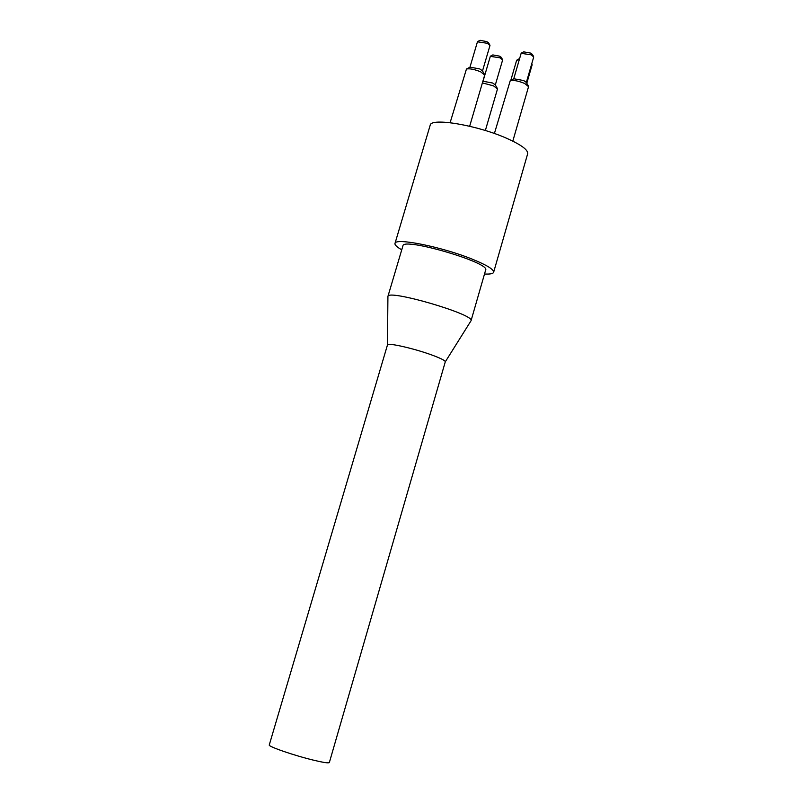 <?xml version="1.0" encoding="UTF-8"?>
<svg xmlns="http://www.w3.org/2000/svg" width="803" height="803" viewBox="0 0 803 803"><rect width="100%" height="100%" fill="white"/><g stroke="black" fill="none" stroke-linecap="round" stroke-linejoin="round"><path stroke-width="1.2" d="M531.737 63.828L532.148 64.762L526.798 83.261M510.808 80.33L516.65 60.265L519.32 59.583M269.266 744.963C267.73 746.459 295.404 755.934 314.545 760.421C323.84 762.609 328.768 763.312 329.35 762.529L445.284 361.822C445.294 360.607 440.998 358.409 432.385 355.207C414.639 348.602 387.197 342.339 387.478 344.919L269.266 744.963M387.468 344.949L387.919 296.417C387.558 288.939 475.376 314.625 471.05 320.728L445.274 361.852M387.919 296.417L402.935 245.808C402.955 237.126 490.322 262.671 485.664 269.999L471.05 320.728M488.605 42.9L486.769 41.575L480.013 40.361M469.936 67.231L477.444 41.816L487.321 43.282L489.971 45.51L482.503 70.935M482.422 70.805L479.762 68.928L470.066 67.161M532.339 54.363L530.562 53.078L523.707 51.864M513.729 78.835L521.137 53.339L531.154 54.805L533.714 56.983L526.336 82.488M526.256 82.358L523.697 80.541L513.86 78.764M501.283 57.404L499.496 56.13L492.831 54.925M482.984 81.334L490.322 56.351L500.048 57.816L502.628 59.964L495.321 84.947M495.25 84.827L492.671 83.02L483.105 81.274M450.112 122.688L466.473 68.988C469.835 68.406 474.563 69.349 480.676 71.828L484.691 75.08L469.665 126.242M494.397 133.509L510.266 80.611C513.709 80.009 518.507 80.962 524.68 83.472L528.555 86.634L512.806 141.137M482.402 82.89L493.574 85.891L497.479 89.013L485.353 130.518M484.5 274.014C490.081 274.305 493.122 273.733 493.634 272.277L527.661 153.764C528.213 150.01 521.428 144.941 507.295 138.578C477.915 125.288 430.659 117.298 430.177 125.258L394.996 243.429C394.644 244.935 396.893 247.063 401.751 249.813M493.634 272.277C493.915 269.447 486.819 265.09 472.365 259.208C442.282 246.933 394.875 237.387 394.996 243.429M519.451 58.639L517.202 59.793M480.184 40.27L477.905 41.415M488.505 42.73L489.8 44.928M523.877 51.773L521.599 52.938M532.238 54.192L533.543 56.391M492.992 54.845L490.753 55.979M501.182 57.244L502.457 59.412M470.307 67.04L466.473 68.988M482.292 70.574L484.45 74.288M514.101 78.644L510.266 80.611M526.126 82.127L528.314 85.841M483.336 81.153L482.834 81.404M495.12 84.606L497.248 88.27"/></g></svg>
